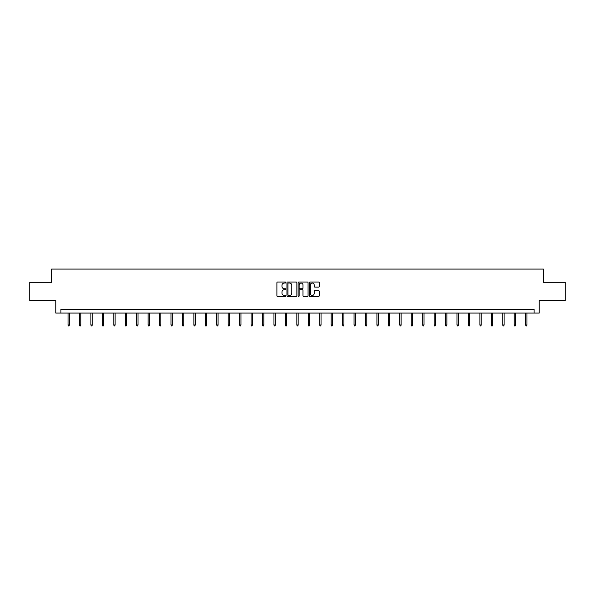 <?xml version="1.0" encoding="UTF-8"?>
<svg xmlns="http://www.w3.org/2000/svg" width="595" height="595" viewBox="0 0 595 595"><rect width="100%" height="100%" fill="white"/><g stroke="black" fill="none" stroke-linecap="round" stroke-linejoin="round"><path stroke-width="0.89" d="M285.764 282.551A0.506 0.506 0 0 0 285.265 282.045L277.612 282.045A0.721 0.721 0 0 0 276.898 282.766L276.898 295.722A0.721 0.721 0 0 0 277.612 296.444L285.265 296.444A0.506 0.506 0 0 0 285.764 295.938A0.506 0.506 0 0 0 285.265 295.432L284.276 295.432A2.306 2.306 0 0 1 281.971 293.127L281.971 292.048A2.306 2.306 0 0 1 284.276 289.743L285.265 289.743A0.506 0.506 0 0 0 285.764 289.244A0.506 0.506 0 0 0 285.265 288.739L284.276 288.739A2.306 2.306 0 0 1 281.971 286.433L281.971 285.355A2.306 2.306 0 0 1 284.276 283.049L285.265 283.049A0.506 0.506 0 0 0 285.764 282.551M318.541 287.117A0.721 0.721 0 0 0 319.255 286.396L319.255 282.766A0.721 0.721 0 0 0 318.541 282.045L310.04 282.045A0.721 0.721 0 0 0 309.326 282.766L309.326 295.722A0.721 0.721 0 0 0 310.04 296.444L318.541 296.444A0.721 0.721 0 0 0 319.255 295.722L319.255 291.327A0.721 0.721 0 0 0 318.541 290.613L314.904 290.613A0.721 0.721 0 0 0 314.182 291.327L314.182 293.506A1.926 1.926 0 0 1 312.256 295.432A1.926 1.926 0 0 1 310.33 293.506L310.33 284.975A1.926 1.926 0 0 1 312.256 283.049A1.926 1.926 0 0 1 314.182 284.975L314.182 286.396A0.721 0.721 0 0 0 314.904 287.117L318.541 287.117M534.079 313.074L539.219 313.074L539.219 300.609L565.25 300.609L565.25 282.275L543.399 282.275L543.399 269.074L51.601 269.074L51.601 282.275L29.75 282.275L29.75 300.609L55.781 300.609L55.781 313.074L534.079 313.074L534.079 309.407L60.921 309.407L60.921 313.074M296.868 282.766A0.721 0.721 0 0 0 296.154 282.045L287.653 282.045A0.721 0.721 0 0 0 286.939 282.766L286.939 295.722A0.721 0.721 0 0 0 287.653 296.444L296.154 296.444A0.721 0.721 0 0 0 296.868 295.722L296.868 282.766M298.846 282.045L307.347 282.045A0.721 0.721 0 0 1 308.061 282.766L308.061 295.722A0.721 0.721 0 0 1 307.347 296.444L303.71 296.444A0.721 0.721 0 0 1 302.989 295.722L302.989 290.464A0.721 0.721 0 0 0 302.267 289.743L299.858 289.743A0.721 0.721 0 0 0 299.136 290.464L299.136 295.938A0.506 0.506 0 0 1 298.63 296.444A0.506 0.506 0 0 1 298.132 295.938L298.132 282.766A0.721 0.721 0 0 1 298.846 282.045M288.449 283.049A0.506 0.506 0 0 0 287.943 283.555L287.943 294.927A0.506 0.506 0 0 0 288.449 295.432L289.49 295.432A2.306 2.306 0 0 0 291.795 293.127L291.795 285.355A2.306 2.306 0 0 0 289.49 283.049L288.449 283.049M302.989 285.012A1.926 1.926 0 0 0 301.063 283.086A1.926 1.926 0 0 0 299.136 285.012L299.136 288.017A0.721 0.721 0 0 0 299.858 288.739L302.267 288.739A0.721 0.721 0 0 0 302.989 288.017L302.989 285.012M69.355 324.974L69.057 325.926L68.328 325.926L68.031 324.974L69.355 324.974L69.355 313.074M68.031 324.974L68.031 313.074M80.794 324.974L80.496 325.926L79.767 325.926L79.47 324.974L80.794 324.974L80.794 313.074M79.47 324.974L79.47 313.074M92.232 324.974L91.942 325.926L91.206 325.926L90.916 324.974L92.232 324.974L92.232 313.074M90.916 324.974L90.916 313.074M103.671 324.974L103.381 325.926L102.645 325.926L102.355 324.974L103.671 324.974L103.671 313.074M102.355 324.974L102.355 313.074M115.11 324.974L114.82 325.926L114.084 325.926L113.794 324.974L115.11 324.974L115.11 313.074M113.794 324.974L113.794 313.074M126.556 324.974L126.259 325.926L125.53 325.926L125.233 324.974L126.556 324.974L126.556 313.074M125.233 324.974L125.233 313.074M137.995 324.974L137.698 325.926L136.969 325.926L136.672 324.974L137.995 324.974L137.995 313.074M136.672 324.974L136.672 313.074M149.434 324.974L149.144 325.926L148.408 325.926L148.118 324.974L149.434 324.974L149.434 313.074M148.118 324.974L148.118 313.074M160.873 324.974L160.583 325.926L159.847 325.926L159.557 324.974L160.873 324.974L160.873 313.074M159.557 324.974L159.557 313.074M172.312 324.974L172.022 325.926L171.286 325.926L170.996 324.974L172.312 324.974L172.312 313.074M170.996 324.974L170.996 313.074M183.758 324.974L183.461 325.926L182.732 325.926L182.434 324.974L183.758 324.974L183.758 313.074M182.434 324.974L182.434 313.074M195.197 324.974L194.9 325.926L194.171 325.926L193.873 324.974L195.197 324.974L195.197 313.074M193.873 324.974L193.873 313.074M206.636 324.974L206.346 325.926L205.61 325.926L205.32 324.974L206.636 324.974L206.636 313.074M205.32 324.974L205.32 313.074M218.075 324.974L217.785 325.926L217.049 325.926L216.758 324.974L218.075 324.974L218.075 313.074M216.758 324.974L216.758 313.074M229.514 324.974L229.224 325.926L228.487 325.926L228.197 324.974L229.514 324.974L229.514 313.074M228.197 324.974L228.197 313.074M240.96 324.974L240.663 325.926L239.934 325.926L239.636 324.974L240.96 324.974L240.96 313.074M239.636 324.974L239.636 313.074M252.399 324.974L252.101 325.926L251.373 325.926L251.075 324.974L252.399 324.974L252.399 313.074M251.075 324.974L251.075 313.074M263.838 324.974L263.548 325.926L262.812 325.926L262.521 324.974L263.838 324.974L263.838 313.074M262.521 324.974L262.521 313.074M275.277 324.974L274.987 325.926L274.25 325.926L273.96 324.974L275.277 324.974L275.277 313.074M273.96 324.974L273.96 313.074M286.723 324.974L286.426 325.926L285.689 325.926L285.399 324.974L286.723 324.974L286.723 313.074M285.399 324.974L285.399 313.074M298.162 324.974L297.864 325.926L297.136 325.926L296.838 324.974L298.162 324.974L298.162 313.074M296.838 324.974L296.838 313.074M309.601 324.974L309.311 325.926L308.574 325.926L308.277 324.974L309.601 324.974L309.601 313.074M308.277 324.974L308.277 313.074M321.04 324.974L320.75 325.926L320.013 325.926L319.723 324.974L321.04 324.974L321.04 313.074M319.723 324.974L319.723 313.074M332.479 324.974L332.188 325.926L331.452 325.926L331.162 324.974L332.479 324.974L332.479 313.074M331.162 324.974L331.162 313.074M343.925 324.974L343.627 325.926L342.899 325.926L342.601 324.974L343.925 324.974L343.925 313.074M342.601 324.974L342.601 313.074M355.364 324.974L355.066 325.926L354.337 325.926L354.04 324.974L355.364 324.974L355.364 313.074M354.04 324.974L354.04 313.074M366.803 324.974L366.513 325.926L365.776 325.926L365.486 324.974L366.803 324.974L366.803 313.074M365.486 324.974L365.486 313.074M378.242 324.974L377.951 325.926L377.215 325.926L376.925 324.974L378.242 324.974L378.242 313.074M376.925 324.974L376.925 313.074M389.68 324.974L389.39 325.926L388.654 325.926L388.364 324.974L389.68 324.974L389.68 313.074M388.364 324.974L388.364 313.074M401.127 324.974L400.829 325.926L400.1 325.926L399.803 324.974L401.127 324.974L401.127 313.074M399.803 324.974L399.803 313.074M412.566 324.974L412.268 325.926L411.539 325.926L411.242 324.974L412.566 324.974L412.566 313.074M411.242 324.974L411.242 313.074M424.004 324.974L423.714 325.926L422.978 325.926L422.688 324.974L424.004 324.974L424.004 313.074M422.688 324.974L422.688 313.074M435.443 324.974L435.153 325.926L434.417 325.926L434.127 324.974L435.443 324.974L435.443 313.074M434.127 324.974L434.127 313.074M446.882 324.974L446.592 325.926L445.856 325.926L445.566 324.974L446.882 324.974L446.882 313.074M445.566 324.974L445.566 313.074M458.329 324.974L458.031 325.926L457.302 325.926L457.005 324.974L458.329 324.974L458.329 313.074M457.005 324.974L457.005 313.074M469.767 324.974L469.47 325.926L468.741 325.926L468.444 324.974L469.767 324.974L469.767 313.074M468.444 324.974L468.444 313.074M481.206 324.974L480.916 325.926L480.18 325.926L479.89 324.974L481.206 324.974L481.206 313.074M479.89 324.974L479.89 313.074M492.645 324.974L492.355 325.926L491.619 325.926L491.329 324.974L492.645 324.974L492.645 313.074M491.329 324.974L491.329 313.074M504.084 324.974L503.794 325.926L503.058 325.926L502.768 324.974L504.084 324.974L504.084 313.074M502.768 324.974L502.768 313.074M515.53 324.974L515.233 325.926L514.504 325.926L514.206 324.974L515.53 324.974L515.53 313.074M514.206 324.974L514.206 313.074M526.969 324.974L526.672 325.926L525.943 325.926L525.645 324.974L526.969 324.974L526.969 313.074M525.645 324.974L525.645 313.074"/></g></svg>
